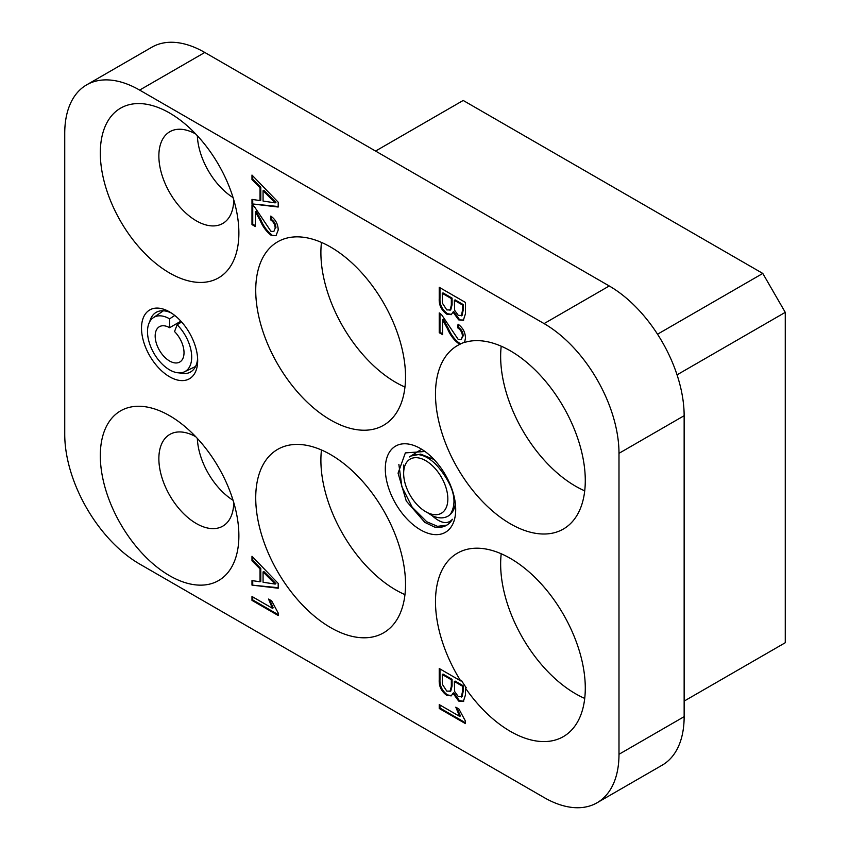 <?xml version="1.0" encoding="UTF-8"?>
<svg xmlns="http://www.w3.org/2000/svg" width="850" height="850" viewBox="0 0 850 850"><rect width="100%" height="100%" fill="white"/><g stroke="black" fill="none" stroke-linecap="round" stroke-linejoin="round"><path stroke-width="1.27" d="M238.882 233.006A97.973 56.568 -120 0 0 237.256 214.848A97.973 56.568 -120 0 0 184.503 123.484A97.973 56.568 -120 0 0 169.596 113.007A97.973 56.568 -120 0 0 100.311 153A97.973 56.568 -120 0 0 169.596 272.999A97.973 56.568 -120 0 0 238.882 233.006M455.706 509.543A49.789 28.741 -120 0 0 420.506 448.566A49.789 28.741 -120 0 0 385.305 468.892A49.789 28.741 -120 0 0 420.506 529.858A49.789 28.741 -120 0 0 455.706 509.543M86.679 84.841L151.842 47.218A105.921 61.157 60 0 1 204.797 52.466L609.248 285.972A105.921 61.157 60 0 1 684.144 415.703L684.144 716.667A105.921 61.157 60 0 1 662.214 765.159L597.051 802.782A105.921 61.157 60 0 1 544.085 797.534L139.634 564.028A105.921 61.157 60 0 1 64.738 434.297L64.738 133.333A105.921 61.157 60 0 1 86.679 84.841A105.921 61.157 60 0 1 139.634 90.089L204.797 52.466M197.349 438.419A52.966 30.579 -120 0 0 233.081 500.31M197.349 135.724A52.966 30.579 -120 0 0 233.081 197.614M321.459 242.409A105.921 61.157 -120 0 0 395.792 382.404A105.921 61.157 -120 0 0 404.961 387.047M321.459 449.979A105.921 61.157 -120 0 0 395.792 589.974A105.921 61.157 -120 0 0 404.961 594.617M501.213 346.194A105.921 61.157 -120 0 0 575.546 486.189A105.921 61.157 -120 0 0 584.715 490.832M501.213 553.754A105.921 61.157 -120 0 0 575.546 693.749A105.921 61.157 -120 0 0 584.715 698.403M684.144 716.667L618.991 754.29A105.921 61.157 60 0 1 597.051 802.782M618.991 754.29L618.991 453.326L684.144 415.703M609.248 285.972L544.085 323.595A105.921 61.157 60 0 1 618.991 453.326M544.085 323.595L139.634 90.089M233.75 502.541A52.966 30.579 60 0 1 222.785 526.15A52.966 30.579 60 0 1 196.308 523.526A52.966 30.579 60 0 1 161.712 476.85A52.966 30.579 60 0 1 169.83 434.414A52.966 30.579 60 0 1 195.755 436.719M233.75 199.846A52.966 30.579 60 0 1 222.785 223.444A52.966 30.579 60 0 1 196.308 220.83A52.966 30.579 60 0 1 161.712 174.154A52.966 30.579 60 0 1 169.83 131.718A52.966 30.579 60 0 1 195.755 134.024M149.738 321.714A34.425 19.879 60 0 1 156.124 312.375A34.425 19.879 60 0 1 171.541 313.119M197.614 358.286A34.425 19.879 60 0 1 190.549 372.002A34.425 19.879 60 0 1 179.276 372.874M330.629 420.027A105.921 61.157 60 0 1 261.428 326.687A105.921 61.157 60 0 1 277.663 241.814A105.921 61.157 60 0 1 330.629 247.053A105.921 61.157 60 0 1 399.829 340.393A105.921 61.157 60 0 1 383.584 425.276A105.921 61.157 60 0 1 330.629 420.027M330.629 627.597A105.921 61.157 60 0 1 261.428 534.257A105.921 61.157 60 0 1 277.663 449.374A105.921 61.157 60 0 1 330.629 454.623A105.921 61.157 60 0 1 399.829 547.963A105.921 61.157 60 0 1 383.584 632.836A105.921 61.157 60 0 1 330.629 627.597M458.713 324.647L458.469 327.42L457.714 327.856L458.054 324.169C462.899 327.739 465.364 332.392 465.449 338.141L464.567 342.454A105.921 61.157 60 0 1 510.382 350.837A105.921 61.157 60 0 1 579.583 444.178A105.921 61.157 60 0 1 563.348 529.051A105.921 61.157 60 0 1 510.382 523.812A105.921 61.157 60 0 1 441.182 430.472A105.921 61.157 60 0 1 457.428 345.589A105.921 61.157 60 0 1 460.222 344.133L460.966 343.708A105.921 61.157 60 0 1 464.695 342.221M510.382 731.372A105.921 61.157 60 0 1 465.449 688.128L466.193 687.703A105.921 61.157 60 0 1 461.433 680.457L460.679 680.893A105.921 61.157 60 0 1 457.428 553.159A105.921 61.157 60 0 1 510.382 558.407A105.921 61.157 60 0 1 579.583 651.737A105.921 61.157 60 0 1 563.348 736.621A105.921 61.157 60 0 1 510.382 731.372M439.227 704.597L439.227 708.475L465.449 723.616L465.449 721.119L458.894 708.964L455.791 707.179L459.659 716.391L439.227 704.597M278.194 202.204L251.982 175.058L251.982 179.584L260.047 187.691L260.047 200.589L251.982 199.378L251.982 203.904L278.194 207.028L278.194 202.204M457.714 327.856C460.753 329.874 462.326 332.69 462.421 336.313L461.061 339.671L458.182 339.384L441.564 314.67L439.227 312.917L439.227 332.711L442.595 334.645L442.595 319.844L447.451 328.674C450.086 334.868 453.677 339.734 458.214 343.272L460.222 344.133M460.679 680.893L439.227 668.504L439.227 679.872C438.876 686.205 441.373 691.369 446.739 695.353L451.244 695.874L453.007 693.26L458.649 701.059L463.335 701.516L465.449 694.971L465.449 688.128M169.596 415.703A97.973 56.568 -120 0 0 100.311 455.706A97.973 56.568 -120 0 0 169.596 575.705A97.973 56.568 -120 0 0 237.256 517.554A97.973 56.568 -120 0 0 184.503 426.19A97.973 56.568 -120 0 0 169.596 415.703M169.596 376.784A39.716 22.929 -120 0 0 197.678 360.57A39.716 22.929 -120 0 0 169.596 311.918L169.596 311.918A39.716 22.929 -120 0 0 141.514 328.142A39.716 22.929 -120 0 0 169.596 376.784M251.982 596.487L251.982 600.376L278.194 615.506L278.194 613.009L271.649 600.854L268.547 599.069L272.414 608.281L251.982 596.487M465.449 302.441L439.227 287.3L439.227 298.669C438.876 305.001 441.373 310.165 446.739 314.149L451.244 314.67L453.007 312.067L458.649 319.855L463.335 320.312L465.449 313.767L465.449 302.441M278.194 583.408L251.982 556.261L251.982 560.787L260.047 568.894L260.047 581.793L251.982 580.582L251.982 585.108L278.194 588.232L278.194 583.408M251.982 224.602L255.351 226.546L255.351 211.735L260.206 220.564C262.841 226.759 266.422 231.625 270.959 235.174L275.995 235.716L278.194 230.031C278.12 224.294 275.655 219.629 270.81 216.07L270.47 219.757C273.509 221.776 275.081 224.591 275.177 228.204L273.817 231.561L270.927 231.274L254.32 206.561L251.982 204.808L251.982 224.602L252.737 224.166L252.737 205.264M428.145 513.081L432.087 515.642C440.789 523.462 447.567 524.673 452.413 519.276A44.274 25.564 -120 0 1 446.537 525.311A44.274 25.564 -120 0 1 434.424 527L424.83 522.378L406.279 501.043L398.066 473.174L405.354 452.901L424.979 451.478M446.877 525.109L437.559 526.341L426.753 521.762L412.207 507.237L401.869 486.742L398.873 464.429M442.595 319.844L443.339 319.409L448.205 328.238C450.819 334.411 454.399 339.277 458.957 342.848L460.966 343.708M458.469 327.42C461.497 329.439 463.069 332.254 463.165 335.877L461.061 339.671M439.981 313.374L439.981 332.276L442.595 333.784M458.957 342.848L458.214 343.272M454.357 681.509L455.101 681.073L463.165 685.727L463.165 691.496L462.092 696.617L458.32 696.607L454.665 691.56L454.357 681.509L462.421 686.162L463.165 685.727M442.255 674.518L443.009 674.093L452.083 679.331L452.083 686.003L450.744 691.124L446.792 691.114L442.382 684.346L442.255 674.518L451.329 679.756L452.083 679.331M453.007 693.26L453.762 692.835L459.404 700.634L463.696 701.271M439.981 668.939L439.981 679.437C439.62 685.769 442.127 690.933 447.493 694.918L451.605 695.629M465.449 722.744L439.981 708.05L439.227 708.475M439.981 708.05L439.981 705.032M456.864 707.795L460.402 715.955L459.659 716.391M251.982 179.584L252.737 179.159L252.737 175.833M278.194 206.508L251.982 203.904M252.737 203.479L252.737 199.495M260.047 187.691L260.801 187.255L260.801 200.154L260.047 200.589M260.801 187.255L252.737 179.159M448.205 328.238L447.451 328.674M439.981 332.276L439.227 332.711M463.165 335.877L462.421 336.313M459.404 700.634L458.649 701.059M447.493 694.918L446.739 695.353M432.087 515.642A37.071 21.409 -120 0 0 448.035 516.131A37.071 21.409 -120 0 0 455.377 503.774M278.194 614.646L252.737 599.941L251.982 600.376M252.737 599.941L252.737 596.923M269.609 599.686L273.158 607.856L272.414 608.281M451.605 314.426L447.493 313.714C442.127 309.729 439.62 304.566 439.981 298.233L439.981 287.736M463.696 320.067L458.649 319.855M459.404 319.43L453.762 311.631L453.007 312.067M447.493 313.714L446.739 314.149M251.982 560.787L252.737 560.352L252.737 557.037M278.194 587.701L251.982 585.108M252.737 584.673L252.737 580.688M260.047 568.894L260.801 568.459L260.801 581.357L260.047 581.793M260.801 568.459L252.737 560.352M255.351 211.735L256.094 211.299L260.961 220.129L260.206 220.564M255.351 225.675L252.737 224.166M273.817 231.561L275.177 228.204M275.921 227.768C275.804 224.134 274.242 221.319 271.214 219.321L270.47 219.757M271.214 219.321L271.469 216.548M260.961 220.129C263.585 226.323 267.166 231.189 271.713 234.738L270.959 235.174M462.421 686.162L462.421 691.932L461.337 697.053M452.083 686.003L451.329 686.428L450.001 691.56M451.329 679.756L451.329 686.428M270.332 198.008L275.177 202.874L275.921 202.438L263.829 190.283L263.075 190.719L270.332 198.008L271.086 197.572M454.357 300.305L455.101 299.869L463.165 304.534L463.165 310.293L462.092 315.414L458.32 315.403L454.665 310.356L454.357 300.305L462.421 304.959L463.165 304.534M442.255 293.314L443.009 292.889L452.083 298.127L452.083 304.799L450.744 309.921L446.792 309.91L442.382 303.142L442.255 293.314L451.329 298.562L452.083 298.127M270.332 579.211L275.177 584.077L275.921 583.642L263.829 571.487L263.075 571.923L270.332 579.211L271.086 578.776M275.177 202.874L263.075 201.057L263.075 190.719M462.421 304.959L462.421 310.728L461.337 315.849M452.083 304.799L451.329 305.224L450.001 310.356M451.329 298.562L451.329 305.224M275.177 584.077L263.075 582.25L263.075 571.923M343.421 327.516L342.826 326.496M326.634 289.212L326.145 287.544M320.896 253.81L320.896 252.673M343.421 535.075L342.826 534.066M326.634 496.772L326.145 495.114M320.896 461.38L320.896 460.243M523.175 431.29L522.58 430.281M506.388 392.987L505.909 391.329M500.65 357.595L500.65 356.458M523.175 638.86L522.58 637.84M506.388 600.557L505.909 598.899M500.65 565.154L500.65 564.028M684.144 701.101L785.262 642.727L785.262 312.354L762.79 273.434L463.197 100.459L375.572 151.056M762.79 273.434L657.528 334.209M677.046 374.829L785.262 312.354M407.788 460.955A31.248 18.041 60 0 1 425.744 460.679A31.248 18.041 60 0 1 445.4 485.881A31.248 18.041 60 0 1 443.711 511.413A31.248 18.041 60 0 1 425.744 511.7A31.248 18.041 60 0 1 403.654 473.429A31.248 18.041 60 0 1 407.788 460.955M450.787 513.623C457.417 501.585 453.719 486.657 439.716 468.828A33.607 19.401 -120 0 0 427.422 457.778A33.607 19.401 -120 0 0 410.614 456.11A33.607 19.401 -120 0 0 409.392 456.939L420.389 449.99M410.688 456.067L420.633 454.123L434.031 459.489M454.909 506.122L453.284 508.566M181.613 321.98L177.151 324.743A31.248 18.041 60 0 1 191.696 357.106A31.248 18.041 60 0 1 184.514 371.79A31.248 18.041 60 0 1 160.692 362.557A31.248 18.041 60 0 1 147.496 331.596A31.248 18.041 60 0 1 153.298 317.719A31.248 18.041 60 0 1 169.596 318.835L174.781 315.467M180.891 321.183L169.596 327.707L169.596 318.835M177.151 324.743L174.526 331.553A20.389 11.773 60 0 1 179.796 362.015A20.389 11.773 60 0 1 159.396 350.243A20.389 11.773 60 0 1 159.396 326.697A20.389 11.773 60 0 1 169.596 327.707M439.981 679.437L439.227 679.872M439.227 298.669L439.981 298.233M463.165 691.496L462.421 691.932M463.165 310.293L462.421 310.728M425.744 511.7L429.866 514.08M403.654 473.429L403.654 465.014M184.514 371.79L195.564 366.488M153.298 317.719L163.413 310.792"/></g></svg>
